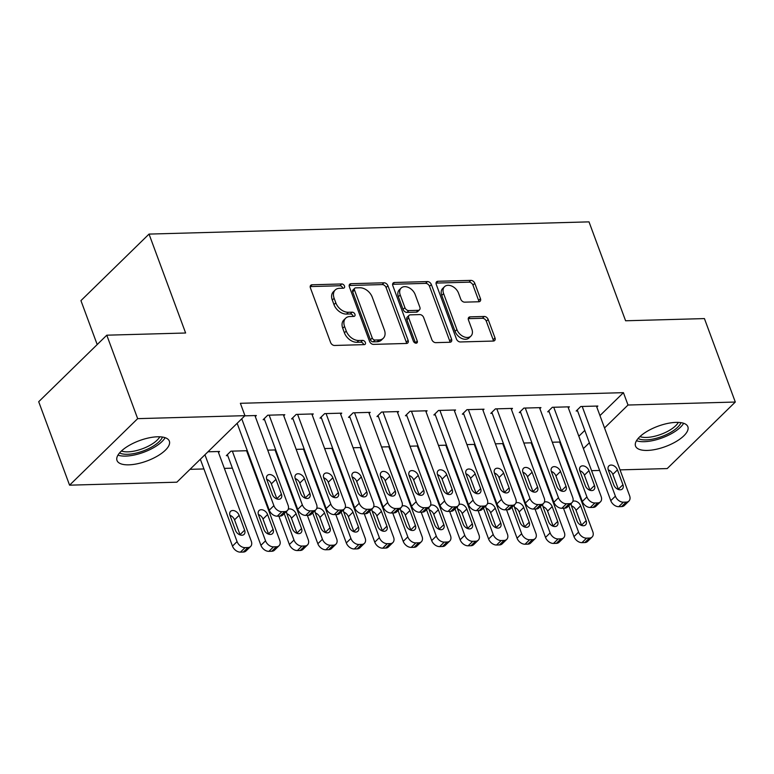 <?xml version="1.0" encoding="UTF-8"?>
<svg xmlns="http://www.w3.org/2000/svg" width="774" height="774" viewBox="0 0 774 774"><rect width="100%" height="100%" fill="white"/><g stroke="black" fill="none" stroke-linecap="round" stroke-linejoin="round"><path stroke-width="1.16" d="M344.498 286.032A2.457 1.703 45.7 0 0 341.75 283.961L312.077 284.784A3.512 2.438 45.7 0 0 310.742 285.306A3.512 2.438 45.7 0 0 310.403 287.889L330.604 342.505A3.512 2.438 45.7 0 0 334.523 345.465L364.196 344.633A2.457 1.703 45.7 0 0 365.135 344.275A2.457 1.703 45.7 0 0 365.367 342.456A2.457 1.703 45.7 0 0 362.629 340.386L358.788 340.492A11.233 7.808 45.7 0 1 346.259 331.04L344.575 326.483A11.233 7.808 45.7 0 1 345.659 318.201A11.233 7.808 45.7 0 1 349.925 316.527L353.766 316.421A2.457 1.703 45.7 0 0 354.695 316.053A2.457 1.703 45.7 0 0 354.927 314.244A2.457 1.703 45.7 0 0 352.189 312.174L348.348 312.28A11.233 7.808 45.7 0 1 335.819 302.818L334.136 298.271A11.233 7.808 45.7 0 1 335.219 289.989A11.233 7.808 45.7 0 1 339.486 288.315L343.327 288.209A2.457 1.703 45.7 0 0 344.256 287.841A2.457 1.703 45.7 0 0 344.498 286.032M342.766 288.218A2.457 1.703 45.7 0 0 342.65 287.822A2.457 1.703 45.7 0 0 339.912 285.751L310.229 286.583A3.512 2.438 45.7 0 0 310.19 286.583M363.645 344.653A2.457 1.703 45.7 0 0 363.528 344.256A2.457 1.703 45.7 0 0 360.79 342.185L356.949 342.292L358.788 340.492M353.205 316.44A2.457 1.703 45.7 0 0 353.089 316.044A2.457 1.703 45.7 0 0 350.351 313.973L346.51 314.08L348.348 312.28M647.345 450.429A27.903 10.846 -20.3 0 1 635.531 446.085A27.903 10.846 -20.3 0 1 647.432 431.157A27.903 10.846 -20.3 0 1 676.05 422.381A27.903 10.846 -20.3 0 1 687.863 426.726A27.903 10.846 -20.3 0 1 675.954 441.644A27.903 10.846 -20.3 0 1 647.345 450.429M128.823 464.835A27.903 10.846 -20.3 0 1 117.009 460.491A27.903 10.846 -20.3 0 1 128.91 445.563A27.903 10.846 -20.3 0 1 157.528 436.788A27.903 10.846 -20.3 0 1 169.342 441.132A27.903 10.846 -20.3 0 1 157.432 456.06A27.903 10.846 -20.3 0 1 128.823 464.835M478.796 301.763A3.512 2.438 45.7 0 0 480.122 301.241A3.512 2.438 45.7 0 0 480.461 298.648L474.801 283.323A3.512 2.438 45.7 0 0 470.882 280.372L437.92 281.281A3.512 2.438 45.7 0 0 436.584 281.804A3.512 2.438 45.7 0 0 436.246 284.397L456.447 339.012A3.512 2.438 45.7 0 0 460.366 341.963L493.328 341.053A3.512 2.438 45.7 0 0 494.654 340.521A3.512 2.438 45.7 0 0 495.002 337.938L488.152 319.43A3.512 2.438 45.7 0 0 484.234 316.469L470.128 316.866A3.512 2.438 45.7 0 0 468.802 317.388A3.512 2.438 45.7 0 0 468.454 319.981L471.85 329.153A9.394 6.521 45.7 0 1 470.94 336.08A9.394 6.521 45.7 0 1 463.433 336.584A9.394 6.521 45.7 0 1 456.912 329.569L443.608 293.617A9.394 6.521 45.7 0 1 444.518 286.69A9.394 6.521 45.7 0 1 452.026 286.187A9.394 6.521 45.7 0 1 458.556 293.201L460.772 299.199A3.512 2.438 45.7 0 0 464.69 302.15L478.796 301.763A3.512 2.438 45.7 0 0 478.622 300.447L472.953 285.122A3.512 2.438 45.7 0 0 469.044 282.171L436.081 283.081A3.512 2.438 45.7 0 0 436.033 283.081M599.956 415.599L623.438 392.66L240.375 403.302L244.952 415.667L176.859 482.192L69.573 485.172L137.666 418.647L244.952 415.667M623.438 392.66L628.014 405.025L735.3 402.035L667.207 468.57L620.032 469.876M69.573 485.172L38.7 401.716L106.793 335.19L185.625 333.004L149.034 234.087L589.014 221.867L625.595 320.775L704.427 318.588L735.3 402.035M106.793 335.19L137.666 418.647M387.919 285.741A3.512 2.438 45.7 0 0 384.001 282.781L351.038 283.7A3.512 2.438 45.7 0 0 349.713 284.222A3.512 2.438 45.7 0 0 349.374 286.815L369.575 341.421A3.512 2.438 45.7 0 0 373.484 344.382L406.447 343.463A3.512 2.438 45.7 0 0 407.782 342.94A3.512 2.438 45.7 0 0 408.121 340.347L387.919 285.741L386.081 287.541A3.512 2.438 45.7 0 0 382.163 284.58L349.2 285.5A3.512 2.438 45.7 0 0 349.161 285.5M394.479 282.491L427.442 281.581A3.512 2.438 45.7 0 1 431.36 284.532L451.561 339.147A3.512 2.438 45.7 0 1 451.223 341.731A3.512 2.438 45.7 0 1 449.887 342.253L435.781 342.65A3.512 2.438 45.7 0 1 431.863 339.689L423.668 317.543A3.512 2.438 45.7 0 0 419.76 314.583L410.404 314.844A3.512 2.438 45.7 0 0 409.069 315.366A3.512 2.438 45.7 0 0 408.73 317.959L417.254 341.015A2.457 1.703 45.7 0 1 417.022 342.834A2.457 1.703 45.7 0 1 415.058 342.959A2.457 1.703 45.7 0 1 413.345 341.121L392.805 285.606A3.512 2.438 45.7 0 1 393.153 283.013A3.512 2.438 45.7 0 1 394.479 282.491L392.641 284.29L425.603 283.371L427.442 281.581M149.034 234.087L80.941 300.622L97.195 344.565M568.339 407.859L569.393 406.824L552.326 407.298L547.721 411.797L549.143 411.749M523.853 443.028L531.883 442.805M532.067 443.299L531.535 443.812M511.421 409.436L512.475 408.401L495.408 408.875L490.803 413.374L492.225 413.335M466.935 444.605L474.965 444.382M475.149 444.886L474.617 445.398M454.502 411.013L455.567 409.988L438.49 410.462L433.885 414.951L435.307 414.912M410.017 446.192L418.047 445.969M418.231 446.463L417.699 446.975M397.584 412.6L398.649 411.565L381.572 412.039L376.967 416.538L378.389 416.499M353.099 447.769L361.129 447.546M361.313 448.049L360.781 448.562M340.666 414.177L341.731 413.152L324.654 413.626L320.049 418.115L321.471 418.076M296.181 449.355L304.211 449.133M304.395 449.626L303.863 450.139M283.748 415.764L284.813 414.729L267.736 415.203L263.131 419.702L264.553 419.663M247.293 450.71L230.923 451.165L226.327 455.663L227.75 455.625M247.477 451.213L246.945 451.726M563.153 451.561L563.675 451.039M578.836 436.226L584.796 430.412M190.017 469.334L203.93 468.947M224.354 468.386L232.384 468.164M252.817 467.593L253.524 467.573M281.272 466.799L281.988 466.78M309.735 466.006L310.442 465.987M338.19 465.222L338.906 465.203M366.653 464.429L367.36 464.41M395.108 463.636L395.824 463.616M423.572 462.842L424.278 462.823M452.026 462.059L452.742 462.039M480.49 461.265L481.196 461.246M508.944 460.472L509.66 460.453M537.408 459.679L538.114 459.659M207.964 451.803L219.545 451.484L218.491 452.519M244.768 415.841L256.349 415.522L255.294 416.557M267.717 450.149L275.747 449.917M275.931 450.42L275.409 450.932M312.212 414.97L313.267 413.935L296.19 414.419L291.595 418.908L293.017 418.869M324.635 448.562L332.665 448.339M332.849 448.833L332.327 449.355M369.13 413.393L370.185 412.358L353.108 412.832L348.513 417.331L349.935 417.292M381.553 446.985L389.583 446.762M389.767 447.256L389.245 447.769M426.048 411.807L427.103 410.781L410.026 411.255L405.431 415.744L406.853 415.706M438.471 445.398L446.501 445.176M446.685 445.669L446.163 446.192M482.966 410.23L484.021 409.194L466.945 409.669L462.349 414.167L463.771 414.129M495.389 443.821L503.419 443.599M503.603 444.092L503.081 444.605M539.884 408.643L540.939 407.617L523.863 408.091L519.267 412.581L520.689 412.542M552.307 442.235L560.337 442.012M560.521 442.505L559.999 443.028M596.802 407.066L597.857 406.031L580.781 406.505L576.185 411.004L577.607 410.965M567.729 463.926L568.251 463.403M583.412 448.591L589.372 442.776M604.533 427.964L628.014 405.025M609.051 470.186L608.364 470.205M599.608 470.447L591.578 470.669M580.587 470.979L579.91 470.989M571.144 471.24L570.438 471.26M335.219 289.989L333.381 291.779A11.233 7.808 45.7 0 0 332.298 300.07L334.136 298.271M346.51 314.08A11.233 7.808 45.7 0 1 333.981 304.617L332.298 300.07M345.659 318.201L343.82 320.001A11.233 7.808 45.7 0 0 342.737 328.282L344.575 326.483M356.949 342.292A11.233 7.808 45.7 0 1 344.42 332.83L342.737 328.282M406.495 343.463A3.512 2.438 45.7 0 0 406.282 342.147L386.081 287.541M355.682 287.86A2.457 1.703 45.7 0 0 354.753 288.228A2.457 1.703 45.7 0 0 354.511 290.037L372.246 337.977A2.457 1.703 45.7 0 0 374.993 340.047L379.037 339.931A11.233 7.808 45.7 0 0 383.304 338.257A11.233 7.808 45.7 0 0 384.388 329.976L372.265 297.206A11.233 7.808 45.7 0 0 359.736 287.754L355.682 287.86M354.753 288.228L352.915 290.027A2.457 1.703 45.7 0 0 352.673 291.837L354.511 290.037M383.304 338.257L381.456 340.057A11.233 7.808 45.7 0 1 377.199 341.731L373.145 341.847A2.457 1.703 45.7 0 1 370.407 339.776L352.673 291.837M449.926 342.253A3.512 2.438 45.7 0 0 449.723 340.947L429.522 286.332A3.512 2.438 45.7 0 0 425.603 283.371M409.069 315.366L407.23 317.166A3.512 2.438 45.7 0 0 406.892 319.759L415.415 342.814L417.254 341.015M415.174 294.565A9.394 6.521 45.7 0 0 408.643 287.551A9.394 6.521 45.7 0 0 401.135 288.054A9.394 6.521 45.7 0 0 400.226 294.981L404.908 307.646A3.512 2.438 45.7 0 0 408.827 310.597L418.183 310.335A3.512 2.438 45.7 0 0 419.518 309.813A3.512 2.438 45.7 0 0 419.856 307.23L415.174 294.565M401.135 288.054L399.297 289.853A9.394 6.521 45.7 0 0 398.387 296.771L400.226 294.981M419.518 309.813L417.679 311.612A3.512 2.438 45.7 0 1 416.344 312.135L406.989 312.396A3.512 2.438 45.7 0 1 403.07 309.445L398.387 296.771M444.518 286.69L442.68 288.489A9.394 6.521 45.7 0 0 441.77 295.416L443.608 293.617M470.94 336.08L469.102 337.88A9.394 6.521 45.7 0 1 461.594 338.383A9.394 6.521 45.7 0 1 455.064 331.369L441.77 295.416M493.367 341.044A3.512 2.438 45.7 0 0 493.154 339.738L486.314 321.229A3.512 2.438 45.7 0 0 482.396 318.269L468.289 318.665A3.512 2.438 45.7 0 0 468.251 318.665L470.128 316.866M200.34 459.253L232.471 546.115A7.15 4.973 -134.3 0 0 240.453 552.133L243.297 552.056A7.15 4.973 -134.3 0 0 246.006 550.991L250.612 546.492A7.15 4.973 45.7 0 0 251.298 541.22L218.123 451.523M250.612 546.492A7.15 4.973 45.7 0 1 247.893 547.557L245.048 547.644A7.15 4.973 45.7 0 1 237.076 541.616L204.946 454.754M240.124 534.94A5.728 3.976 45.7 0 0 240.027 534.66L234.532 519.828A5.728 3.976 45.7 0 0 229.926 515.3M244.623 530.161L239.137 515.329A5.728 3.976 45.7 0 0 235.161 511.053A5.728 3.976 45.7 0 0 230.584 511.362A5.728 3.976 45.7 0 0 230.033 515.581L235.519 530.422A5.728 3.976 45.7 0 0 239.495 534.689A5.728 3.976 45.7 0 0 244.071 534.389A5.728 3.976 45.7 0 0 244.623 530.161L240.027 534.66M254.927 415.561L288.102 505.258A7.15 4.973 45.7 0 1 287.415 510.53A7.15 4.973 45.7 0 1 284.706 511.595L281.852 511.682A7.15 4.973 45.7 0 1 273.88 505.654L241.749 418.792M237.144 423.291L269.275 510.153L273.88 505.654M281.426 494.199A5.728 3.976 -134.3 0 1 280.875 498.427A5.728 3.976 -134.3 0 1 276.299 498.727A5.728 3.976 -134.3 0 1 272.322 494.46L266.837 479.619A5.728 3.976 -134.3 0 1 267.388 475.4A5.728 3.976 -134.3 0 1 271.964 475.091A5.728 3.976 -134.3 0 1 275.941 479.367L281.426 494.199L276.831 498.698A5.728 3.976 -134.3 0 1 276.928 498.988M266.74 479.338A5.728 3.976 -134.3 0 1 271.345 483.866L276.831 498.698M287.415 510.53L282.81 515.029A7.15 4.973 -134.3 0 1 280.101 516.094L277.256 516.171A7.15 4.973 -134.3 0 1 269.275 510.153M227.382 454.628L260.925 545.322A7.15 4.973 -134.3 0 0 268.907 551.349L271.751 551.262A7.15 4.973 -134.3 0 0 274.47 550.198L279.066 545.709A7.15 4.973 45.7 0 0 279.762 540.426L246.577 450.729M279.066 545.709A7.15 4.973 45.7 0 1 276.357 546.773L273.512 546.85A7.15 4.973 45.7 0 1 265.53 540.823L232.345 451.126M268.578 534.157A5.728 3.976 45.7 0 0 268.481 533.866L262.996 519.035A5.728 3.976 45.7 0 0 258.39 514.507M273.087 529.377L267.591 514.536A5.728 3.976 45.7 0 0 263.615 510.26A5.728 3.976 45.7 0 0 259.038 510.569A5.728 3.976 45.7 0 0 258.487 514.787L263.973 529.629A5.728 3.976 45.7 0 0 267.949 533.905A5.728 3.976 45.7 0 0 272.525 533.596A5.728 3.976 45.7 0 0 273.087 529.377L268.481 533.866M278.882 516.132L289.389 544.528A7.15 4.973 -134.3 0 0 297.371 550.556L300.215 550.478A7.15 4.973 -134.3 0 0 302.924 549.414L307.53 544.915A7.15 4.973 45.7 0 0 308.216 539.642L275.041 449.946M307.53 544.915A7.15 4.973 45.7 0 1 304.811 545.98L301.966 546.057A7.15 4.973 45.7 0 1 293.985 540.039L284.232 513.646M297.042 533.363A5.728 3.976 45.7 0 0 296.945 533.083L291.45 518.241A5.728 3.976 45.7 0 0 286.844 513.713M286.699 511.237A5.728 3.976 45.7 0 0 286.951 514.004L292.437 528.836A5.728 3.976 45.7 0 0 296.413 533.112A5.728 3.976 45.7 0 0 300.989 532.802A5.728 3.976 45.7 0 0 301.541 528.584L296.055 513.743A5.728 3.976 45.7 0 0 288.247 509.253M283.381 414.767L316.566 504.464A7.15 4.973 45.7 0 1 315.869 509.747A7.15 4.973 45.7 0 1 313.16 510.811L310.316 510.888A7.15 4.973 45.7 0 1 302.334 504.861L269.159 415.164M264.186 418.666L297.738 509.36L302.334 504.861M309.89 493.415A5.728 3.976 -134.3 0 1 309.339 497.634A5.728 3.976 -134.3 0 1 304.753 497.943A5.728 3.976 -134.3 0 1 300.786 493.667L295.291 478.825A5.728 3.976 -134.3 0 1 295.852 474.607A5.728 3.976 -134.3 0 1 300.428 474.298A5.728 3.976 -134.3 0 1 304.405 478.574L309.89 493.415L305.285 497.905A5.728 3.976 -134.3 0 1 305.382 498.195M295.194 478.545A5.728 3.976 -134.3 0 1 299.799 483.073L305.285 497.905M315.869 509.747L311.274 514.236A7.15 4.973 -134.3 0 1 308.565 515.3L305.711 515.387A7.15 4.973 -134.3 0 1 297.738 509.36M311.845 413.984L345.02 503.681A7.15 4.973 45.7 0 1 344.333 508.953A7.15 4.973 45.7 0 1 341.624 510.018L338.77 510.095A7.15 4.973 45.7 0 1 330.798 504.077L297.613 414.371M292.649 417.883L326.193 508.566L330.798 504.077M338.344 492.622A5.728 3.976 -134.3 0 1 337.793 496.84A5.728 3.976 -134.3 0 1 333.217 497.15A5.728 3.976 -134.3 0 1 329.24 492.874L323.755 478.042A5.728 3.976 -134.3 0 1 324.306 473.814A5.728 3.976 -134.3 0 1 328.882 473.514A5.728 3.976 -134.3 0 1 332.859 477.781L338.344 492.622L333.749 497.121A5.728 3.976 -134.3 0 1 333.846 497.401M323.658 477.752A5.728 3.976 -134.3 0 1 328.263 482.279L333.749 497.121M344.333 508.953L339.728 513.452A7.15 4.973 -134.3 0 1 337.019 514.516L334.174 514.594A7.15 4.973 -134.3 0 1 326.193 508.566M162.463 437.049A24.139 9.385 -20.3 0 1 150.398 447.759A24.139 9.385 -20.3 0 1 119.573 452.916M121.431 450.99A22.359 8.688 159.7 0 0 149.053 445.805A22.359 8.688 159.7 0 0 159.802 436.797M117.958 455.131A27.719 10.768 159.7 0 0 151.946 448.591A27.719 10.768 159.7 0 0 165.133 437.678M680.985 422.643A24.139 9.385 -20.3 0 1 668.92 433.353A24.139 9.385 -20.3 0 1 638.095 438.51M639.953 436.584A22.359 8.688 159.7 0 0 667.575 431.389A22.359 8.688 159.7 0 0 678.324 422.391M636.48 440.725A27.719 10.768 159.7 0 0 670.468 434.185A27.719 10.768 159.7 0 0 683.655 423.272M307.346 515.339L317.843 543.735A7.15 4.973 -134.3 0 0 325.825 549.763L328.669 549.685A7.15 4.973 -134.3 0 0 331.388 548.621L335.984 544.122A7.15 4.973 45.7 0 0 336.68 538.849L303.495 449.152M335.984 544.122A7.15 4.973 45.7 0 1 333.275 545.186L330.43 545.264A7.15 4.973 45.7 0 1 322.448 539.246L312.686 512.852M325.496 532.57A5.728 3.976 45.7 0 0 325.399 532.289L319.914 517.448A5.728 3.976 45.7 0 0 315.308 512.92M315.153 510.443A5.728 3.976 45.7 0 0 315.405 513.21L320.891 528.042A5.728 3.976 45.7 0 0 324.867 532.319A5.728 3.976 45.7 0 0 329.443 532.009A5.728 3.976 45.7 0 0 330.005 527.791L324.509 512.959A5.728 3.976 45.7 0 0 316.711 508.47M335.8 514.546L346.307 542.951A7.15 4.973 -134.3 0 0 354.289 548.969L357.133 548.892A7.15 4.973 -134.3 0 0 359.842 547.828L364.448 543.329A7.15 4.973 45.7 0 0 365.135 538.056L331.959 448.359M364.448 543.329A7.15 4.973 45.7 0 1 361.729 544.403L358.884 544.48A7.15 4.973 45.7 0 1 350.903 538.452L341.15 512.069M353.96 531.786A5.728 3.976 45.7 0 0 353.863 531.496L348.368 516.664A5.728 3.976 45.7 0 0 343.762 512.136M343.617 509.65A5.728 3.976 45.7 0 0 343.869 512.417L349.355 527.258A5.728 3.976 45.7 0 0 353.331 531.525A5.728 3.976 45.7 0 0 357.907 531.225A5.728 3.976 45.7 0 0 358.459 526.997L352.973 512.165A5.728 3.976 45.7 0 0 345.165 507.676M340.299 413.19L373.484 502.887A7.15 4.973 45.7 0 1 372.787 508.16A7.15 4.973 45.7 0 1 370.078 509.224L367.234 509.302A7.15 4.973 45.7 0 1 359.252 503.284L326.077 413.587M321.104 417.089L354.656 507.773L359.252 503.284M366.808 491.829A5.728 3.976 -134.3 0 1 366.257 496.047A5.728 3.976 -134.3 0 1 361.671 496.357A5.728 3.976 -134.3 0 1 357.704 492.08L352.209 477.248A5.728 3.976 -134.3 0 1 352.77 473.03A5.728 3.976 -134.3 0 1 357.346 472.721A5.728 3.976 -134.3 0 1 361.323 476.997L366.808 491.829L362.203 496.327A5.728 3.976 -134.3 0 1 362.3 496.608M352.112 476.958A5.728 3.976 -134.3 0 1 356.717 481.486L362.203 496.327M372.787 508.16L368.192 512.659A7.15 4.973 -134.3 0 1 365.473 513.723L362.629 513.801A7.15 4.973 -134.3 0 1 354.656 507.773M368.763 412.397L401.938 502.094A7.15 4.973 45.7 0 1 401.251 507.367A7.15 4.973 45.7 0 1 398.542 508.441L395.688 508.518A7.15 4.973 45.7 0 1 387.716 502.49L354.531 412.794M349.567 416.296L383.111 506.989L387.716 502.49M395.262 491.045A5.728 3.976 -134.3 0 1 394.711 495.263A5.728 3.976 -134.3 0 1 390.135 495.563A5.728 3.976 -134.3 0 1 386.158 491.297L380.673 476.455A5.728 3.976 -134.3 0 1 381.224 472.237A5.728 3.976 -134.3 0 1 385.8 471.927A5.728 3.976 -134.3 0 1 389.777 476.204L395.262 491.045L390.667 495.534A5.728 3.976 -134.3 0 1 390.764 495.824M380.576 476.174A5.728 3.976 -134.3 0 1 385.181 480.702L390.667 495.534M401.251 507.367L396.646 511.866A7.15 4.973 -134.3 0 1 393.937 512.93L391.093 513.007A7.15 4.973 -134.3 0 1 383.111 506.989M364.264 513.752L374.761 542.158A7.15 4.973 -134.3 0 0 382.743 548.186L385.587 548.098A7.15 4.973 -134.3 0 0 388.306 547.034L392.902 542.545A7.15 4.973 45.7 0 0 393.598 537.262L360.413 447.566M392.902 542.545A7.15 4.973 45.7 0 1 390.193 543.609L387.348 543.687A7.15 4.973 45.7 0 1 379.366 537.659L369.604 511.275M382.414 530.993A5.728 3.976 45.7 0 0 382.317 530.703L376.832 515.871A5.728 3.976 45.7 0 0 372.226 511.343M372.071 508.866A5.728 3.976 45.7 0 0 372.323 511.624L377.809 526.465A5.728 3.976 45.7 0 0 381.785 530.741A5.728 3.976 45.7 0 0 386.361 530.432A5.728 3.976 45.7 0 0 386.923 526.214L381.427 511.372A5.728 3.976 45.7 0 0 373.629 506.883M397.217 411.604L430.402 501.31A7.15 4.973 45.7 0 1 429.705 506.583A7.15 4.973 45.7 0 1 426.996 507.647L424.152 507.725A7.15 4.973 45.7 0 1 416.17 501.697L382.995 412M378.022 415.503L411.575 506.196L416.17 501.697M423.726 490.252A5.728 3.976 -134.3 0 1 423.175 494.47A5.728 3.976 -134.3 0 1 418.589 494.779A5.728 3.976 -134.3 0 1 414.622 490.503L409.127 475.662A5.728 3.976 -134.3 0 1 409.688 471.443A5.728 3.976 -134.3 0 1 414.264 471.143A5.728 3.976 -134.3 0 1 418.241 475.41L423.726 490.252L419.121 494.741A5.728 3.976 -134.3 0 1 419.218 495.031M409.03 475.381A5.728 3.976 -134.3 0 1 413.635 479.909L419.121 494.741M429.705 506.583L425.11 511.072A7.15 4.973 -134.3 0 1 422.391 512.136L419.547 512.224A7.15 4.973 -134.3 0 1 411.575 506.196M392.718 512.969L403.225 541.365A7.15 4.973 -134.3 0 0 411.207 547.392L414.051 547.315A7.15 4.973 -134.3 0 0 416.76 546.25L421.366 541.752A7.15 4.973 45.7 0 0 422.053 536.479L388.877 446.782M421.366 541.752A7.15 4.973 45.7 0 1 418.647 542.816L415.802 542.893A7.15 4.973 45.7 0 1 407.821 536.875L398.068 510.482M410.878 530.2A5.728 3.976 45.7 0 0 410.781 529.919L405.286 515.078A5.728 3.976 45.7 0 0 400.68 510.55M400.535 508.073A5.728 3.976 45.7 0 0 400.787 510.84L406.273 525.672A5.728 3.976 45.7 0 0 410.249 529.948A5.728 3.976 45.7 0 0 414.825 529.639A5.728 3.976 45.7 0 0 415.377 525.42L409.891 510.588A5.728 3.976 45.7 0 0 402.083 506.09M425.681 410.82L458.856 500.517A7.15 4.973 45.7 0 1 458.169 505.79A7.15 4.973 45.7 0 1 455.46 506.854L452.606 506.931A7.15 4.973 45.7 0 1 444.634 500.913L411.449 411.217M406.485 414.719L440.029 505.403L444.634 500.913M452.18 489.458A5.728 3.976 -134.3 0 1 451.629 493.677A5.728 3.976 -134.3 0 1 447.053 493.986A5.728 3.976 -134.3 0 1 443.076 489.71L437.591 474.878A5.728 3.976 -134.3 0 1 438.142 470.66A5.728 3.976 -134.3 0 1 442.718 470.35A5.728 3.976 -134.3 0 1 446.695 474.626L452.18 489.458L447.585 493.957A5.728 3.976 -134.3 0 1 447.682 494.238M437.494 474.588A5.728 3.976 -134.3 0 1 442.089 479.116L447.585 493.957M458.169 505.79L453.564 510.289A7.15 4.973 -134.3 0 1 450.855 511.353L448.011 511.43A7.15 4.973 -134.3 0 1 440.029 505.403M421.182 512.175L431.679 540.581A7.15 4.973 -134.3 0 0 439.661 546.599L442.505 546.521A7.15 4.973 -134.3 0 0 445.224 545.457L449.82 540.958A7.15 4.973 45.7 0 0 450.516 535.685L417.331 445.988M449.82 540.958A7.15 4.973 45.7 0 1 447.111 542.023L444.266 542.1A7.15 4.973 45.7 0 1 436.284 536.082L426.522 509.689M439.332 529.406A5.728 3.976 45.7 0 0 439.235 529.126L433.75 514.284A5.728 3.976 45.7 0 0 429.144 509.756M428.989 507.28A5.728 3.976 45.7 0 0 429.241 510.047L434.727 524.878A5.728 3.976 45.7 0 0 438.703 529.155A5.728 3.976 45.7 0 0 443.279 528.845A5.728 3.976 45.7 0 0 443.841 524.627L438.345 509.795A5.728 3.976 45.7 0 0 430.547 505.306M454.135 410.026L487.32 499.723A7.15 4.973 45.7 0 1 486.623 504.996A7.15 4.973 45.7 0 1 483.914 506.061L481.07 506.148A7.15 4.973 45.7 0 1 473.088 500.12L439.913 410.423M434.94 413.926L468.493 504.619L473.088 500.12M480.644 488.665A5.728 3.976 -134.3 0 1 480.093 492.883A5.728 3.976 -134.3 0 1 475.507 493.193A5.728 3.976 -134.3 0 1 471.53 488.916L466.045 474.085A5.728 3.976 -134.3 0 1 466.606 469.866A5.728 3.976 -134.3 0 1 471.182 469.557A5.728 3.976 -134.3 0 1 475.159 473.833L480.644 488.665L476.039 493.164A5.728 3.976 -134.3 0 1 476.136 493.444M465.948 473.804A5.728 3.976 -134.3 0 1 470.553 478.322L476.039 493.164M486.623 504.996L482.028 509.495A7.15 4.973 -134.3 0 1 479.309 510.559L476.465 510.637A7.15 4.973 -134.3 0 1 468.493 504.619M449.636 511.382L460.143 539.788A7.15 4.973 -134.3 0 0 468.125 545.805L470.969 545.728A7.15 4.973 -134.3 0 0 473.678 544.664L478.284 540.165A7.15 4.973 45.7 0 0 478.971 534.892L445.795 445.195M478.284 540.165A7.15 4.973 45.7 0 1 475.565 541.239L472.721 541.316A7.15 4.973 45.7 0 1 464.739 535.289L454.986 508.905M467.796 528.623A5.728 3.976 45.7 0 0 467.69 528.332L462.204 513.501A5.728 3.976 45.7 0 0 457.598 508.973M457.453 506.496A5.728 3.976 45.7 0 0 457.695 509.253L463.191 524.095A5.728 3.976 45.7 0 0 467.167 528.361A5.728 3.976 45.7 0 0 471.743 528.062A5.728 3.976 45.7 0 0 472.295 523.843L466.809 509.002A5.728 3.976 45.7 0 0 459.001 504.513M482.599 409.233L515.774 498.93A7.15 4.973 45.7 0 1 515.087 504.213A7.15 4.973 45.7 0 1 512.369 505.277L509.524 505.354A7.15 4.973 45.7 0 1 501.552 499.327L468.367 409.63M463.403 413.132L496.947 503.826L501.552 499.327M509.099 487.881A5.728 3.976 -134.3 0 1 508.547 492.1A5.728 3.976 -134.3 0 1 503.971 492.399A5.728 3.976 -134.3 0 1 499.994 488.133L494.509 473.291A5.728 3.976 -134.3 0 1 495.06 469.073A5.728 3.976 -134.3 0 1 499.636 468.763A5.728 3.976 -134.3 0 1 503.613 473.04L509.099 487.881L504.503 492.37A5.728 3.976 -134.3 0 1 504.6 492.661M494.412 473.011A5.728 3.976 -134.3 0 1 499.007 477.539L504.503 492.37M515.087 504.213L510.482 508.702A7.15 4.973 -134.3 0 1 507.773 509.766L504.929 509.843A7.15 4.973 -134.3 0 1 496.947 503.826M478.1 510.588L488.597 538.994A7.15 4.973 -134.3 0 0 496.579 545.022L499.424 544.935A7.15 4.973 -134.3 0 0 502.142 543.87L506.738 539.381A7.15 4.973 45.7 0 0 507.434 534.108L474.249 444.402M506.738 539.381A7.15 4.973 45.7 0 1 504.029 540.446L501.184 540.523A7.15 4.973 45.7 0 1 493.202 534.495L483.44 508.112M496.25 527.829A5.728 3.976 45.7 0 0 496.153 527.539L490.668 512.707A5.728 3.976 45.7 0 0 486.062 508.179M485.908 505.703A5.728 3.976 45.7 0 0 486.159 508.46L491.645 523.301A5.728 3.976 45.7 0 0 495.621 527.578A5.728 3.976 45.7 0 0 500.197 527.268A5.728 3.976 45.7 0 0 500.759 523.05L495.263 508.208A5.728 3.976 45.7 0 0 487.465 503.719M511.053 408.44L544.238 498.146A7.15 4.973 45.7 0 1 543.541 503.419A7.15 4.973 45.7 0 1 540.832 504.484L537.988 504.561A7.15 4.973 45.7 0 1 530.006 498.533L496.831 408.836M491.858 412.339L525.411 503.032L530.006 498.533M537.562 487.088A5.728 3.976 -134.3 0 1 537.001 491.306A5.728 3.976 -134.3 0 1 532.425 491.616A5.728 3.976 -134.3 0 1 528.449 487.339L522.963 472.508A5.728 3.976 -134.3 0 1 523.514 468.28A5.728 3.976 -134.3 0 1 528.1 467.98A5.728 3.976 -134.3 0 1 532.077 472.246L537.562 487.088L532.957 491.577A5.728 3.976 -134.3 0 1 533.054 491.867M522.866 472.217A5.728 3.976 -134.3 0 1 527.471 476.745L532.957 491.577M543.541 503.419L538.946 507.908A7.15 4.973 -134.3 0 1 536.227 508.982L533.383 509.06A7.15 4.973 -134.3 0 1 525.411 503.032M506.554 509.805L517.061 538.201A7.15 4.973 -134.3 0 0 525.043 544.228L527.887 544.151A7.15 4.973 -134.3 0 0 530.596 543.087L535.202 538.588A7.15 4.973 45.7 0 0 535.889 533.315L502.713 443.618M535.202 538.588A7.15 4.973 45.7 0 1 532.483 539.652L529.639 539.73A7.15 4.973 45.7 0 1 521.657 533.712L511.904 507.318M524.714 527.036A5.728 3.976 45.7 0 0 524.608 526.755L519.122 511.914A5.728 3.976 45.7 0 0 514.516 507.386M514.371 504.909A5.728 3.976 45.7 0 0 514.613 507.676L520.109 522.508A5.728 3.976 45.7 0 0 524.085 526.784A5.728 3.976 45.7 0 0 528.661 526.475A5.728 3.976 45.7 0 0 529.213 522.256L523.727 507.425A5.728 3.976 45.7 0 0 515.919 502.926M539.517 407.656L572.692 497.353A7.15 4.973 45.7 0 1 572.005 502.626A7.15 4.973 45.7 0 1 569.287 503.69L566.442 503.768A7.15 4.973 45.7 0 1 558.47 497.75L525.285 408.053M520.322 411.555L553.865 502.239L558.47 497.75M566.017 486.295A5.728 3.976 -134.3 0 1 565.465 490.513A5.728 3.976 -134.3 0 1 560.889 490.822A5.728 3.976 -134.3 0 1 556.912 486.546L551.427 471.714A5.728 3.976 -134.3 0 1 551.978 467.496A5.728 3.976 -134.3 0 1 556.554 467.186A5.728 3.976 -134.3 0 1 560.531 471.463L566.017 486.295L561.421 490.793A5.728 3.976 -134.3 0 1 561.518 491.074M551.33 471.424A5.728 3.976 -134.3 0 1 555.926 475.952L561.421 490.793M572.005 502.626L567.4 507.125A7.15 4.973 -134.3 0 1 564.691 508.189L561.847 508.266A7.15 4.973 -134.3 0 1 553.865 502.239M535.018 509.011L545.515 537.417A7.15 4.973 -134.3 0 0 553.497 543.435L556.342 543.358A7.15 4.973 -134.3 0 0 559.06 542.293L563.656 537.795A7.15 4.973 45.7 0 0 564.352 532.522L531.167 442.825M563.656 537.795A7.15 4.973 45.7 0 1 560.947 538.859L558.102 538.946A7.15 4.973 45.7 0 1 550.12 532.918L540.358 506.535M553.168 526.243A5.728 3.976 45.7 0 0 553.071 525.962L547.586 511.121A5.728 3.976 45.7 0 0 542.98 506.602M542.826 504.116A5.728 3.976 45.7 0 0 543.077 506.883L548.563 521.715A5.728 3.976 45.7 0 0 552.539 525.991A5.728 3.976 45.7 0 0 557.116 525.681A5.728 3.976 45.7 0 0 557.677 521.463L552.181 506.631A5.728 3.976 45.7 0 0 544.383 502.142M567.971 406.863L601.156 496.56A7.15 4.973 45.7 0 1 600.46 501.833A7.15 4.973 45.7 0 1 597.751 502.897L594.906 502.984A7.15 4.973 45.7 0 1 586.924 496.956L553.749 407.259M548.776 410.762L582.329 501.455L586.924 496.956M594.48 485.501A5.728 3.976 -134.3 0 1 593.919 489.729A5.728 3.976 -134.3 0 1 589.343 490.029A5.728 3.976 -134.3 0 1 585.367 485.762L579.881 470.921A5.728 3.976 -134.3 0 1 580.432 466.703A5.728 3.976 -134.3 0 1 585.018 466.393A5.728 3.976 -134.3 0 1 588.985 470.669L594.48 485.501L589.875 490A5.728 3.976 -134.3 0 1 589.972 490.281M579.784 470.64A5.728 3.976 -134.3 0 1 584.389 475.168L589.875 490M600.46 501.833L595.864 506.331A7.15 4.973 -134.3 0 1 593.145 507.396L590.301 507.473A7.15 4.973 -134.3 0 1 582.329 501.455M563.472 508.218L573.979 536.624A7.15 4.973 -134.3 0 0 581.961 542.642L584.805 542.564A7.15 4.973 -134.3 0 0 587.514 541.5L592.12 537.011A7.15 4.973 45.7 0 0 592.807 531.728L559.631 442.031M592.12 537.011A7.15 4.973 45.7 0 1 589.401 538.075L586.557 538.153A7.15 4.973 45.7 0 1 578.575 532.125L568.822 505.741M581.632 525.459A5.728 3.976 45.7 0 0 581.526 525.169L576.04 510.337A5.728 3.976 45.7 0 0 571.435 505.809M571.289 503.332A5.728 3.976 45.7 0 0 571.531 506.09L577.027 520.931A5.728 3.976 45.7 0 0 581.003 525.207A5.728 3.976 45.7 0 0 585.579 524.898A5.728 3.976 45.7 0 0 586.131 520.679L580.645 505.838A5.728 3.976 45.7 0 0 572.837 501.349M596.435 406.069L629.61 495.766A7.15 4.973 45.7 0 1 628.923 501.049A7.15 4.973 45.7 0 1 626.205 502.113L623.36 502.191A7.15 4.973 45.7 0 1 615.388 496.163L582.203 406.466M577.24 409.968L610.783 500.662L615.388 496.163M622.935 484.718A5.728 3.976 -134.3 0 1 622.383 488.936A5.728 3.976 -134.3 0 1 617.807 489.245A5.728 3.976 -134.3 0 1 613.83 484.969L608.345 470.128A5.728 3.976 -134.3 0 1 608.896 465.909A5.728 3.976 -134.3 0 1 613.472 465.6A5.728 3.976 -134.3 0 1 617.449 469.876L622.935 484.718L618.339 489.207A5.728 3.976 -134.3 0 1 618.436 489.497M608.248 469.847A5.728 3.976 -134.3 0 1 612.844 474.375L618.339 489.207M628.923 501.049L624.318 505.538A7.15 4.973 -134.3 0 1 621.609 506.602L618.765 506.68A7.15 4.973 -134.3 0 1 610.783 500.662M339.912 285.751L341.75 283.961M360.79 342.185L362.629 340.386M350.351 313.973L352.189 312.174M333.981 304.617L335.819 302.818M344.42 332.83L346.259 331.04M310.229 286.583L312.077 284.784M406.282 342.147L408.121 340.347M349.2 285.5L351.038 283.7M382.163 284.58L384.001 282.781M370.407 339.776L372.246 337.977M373.145 341.847L374.993 340.047M377.199 341.731L379.037 339.931M429.522 286.332L431.36 284.532M449.723 340.947L451.561 339.147M406.892 319.759L408.73 317.959M403.07 309.445L404.908 307.646M406.989 312.396L408.827 310.597M416.344 312.135L418.183 310.335M455.064 331.369L456.912 329.569M482.396 318.269L484.234 316.469M486.314 321.229L488.152 319.43M493.154 339.738L495.002 337.938M436.081 283.081L437.92 281.281M469.044 282.171L470.882 280.372M472.953 285.122L474.801 283.323M478.622 300.447L480.461 298.648M237.076 541.616L232.471 546.115M245.048 547.644L240.453 552.133M247.893 547.557L243.297 552.056M234.532 519.828L239.137 515.329M280.101 516.094L284.706 511.595M277.256 516.171L281.852 511.682M275.941 479.367L271.345 483.866M265.53 540.823L260.925 545.322M273.512 546.85L268.907 551.349M276.357 546.773L271.751 551.262M262.996 519.035L267.591 514.536M293.985 540.039L289.389 544.528M301.966 546.057L297.371 550.556M304.811 545.98L300.215 550.478M296.945 533.083L301.541 528.584M291.45 518.241L296.055 513.743M308.565 515.3L313.16 510.811M305.711 515.387L310.316 510.888M304.405 478.574L299.799 483.073M337.019 514.516L341.624 510.018M334.174 514.594L338.77 510.095M332.859 477.781L328.263 482.279M322.448 539.246L317.843 543.735M330.43 545.264L325.825 549.763M333.275 545.186L328.669 549.685M325.399 532.289L330.005 527.791M319.914 517.448L324.509 512.959M350.903 538.452L346.307 542.951M358.884 544.48L354.289 548.969M361.729 544.403L357.133 548.892M353.863 531.496L358.459 526.997M348.368 516.664L352.973 512.165M365.473 513.723L370.078 509.224M362.629 513.801L367.234 509.302M361.323 476.997L356.717 481.486M393.937 512.93L398.542 508.441M391.093 513.007L395.688 508.518M389.777 476.204L385.181 480.702M379.366 537.659L374.761 542.158M387.348 543.687L382.743 548.186M390.193 543.609L385.587 548.098M382.317 530.703L386.923 526.214M376.832 515.871L381.427 511.372M422.391 512.136L426.996 507.647M419.547 512.224L424.152 507.725M418.241 475.41L413.635 479.909M407.821 536.875L403.225 541.365M415.802 542.893L411.207 547.392M418.647 542.816L414.051 547.315M410.781 529.919L415.377 525.42M405.286 515.078L409.891 510.588M450.855 511.353L455.46 506.854M448.011 511.43L452.606 506.931M446.695 474.626L442.089 479.116M436.284 536.082L431.679 540.581M444.266 542.1L439.661 546.599M447.111 542.023L442.505 546.521M439.235 529.126L443.841 524.627M433.75 514.284L438.345 509.795M479.309 510.559L483.914 506.061M476.465 510.637L481.07 506.148M475.159 473.833L470.553 478.322M464.739 535.289L460.143 539.788M472.721 541.316L468.125 545.805M475.565 541.239L470.969 545.728M467.69 528.332L472.295 523.843M462.204 513.501L466.809 509.002M507.773 509.766L512.369 505.277M504.929 509.843L509.524 505.354M503.613 473.04L499.007 477.539M493.202 534.495L488.597 538.994M501.184 540.523L496.579 545.022M504.029 540.446L499.424 544.935M496.153 527.539L500.759 523.05M490.668 512.707L495.263 508.208M536.227 508.982L540.832 504.484M533.383 509.06L537.988 504.561M532.077 472.246L527.471 476.745M521.657 533.712L517.061 538.201M529.639 539.73L525.043 544.228M532.483 539.652L527.887 544.151M524.608 526.755L529.213 522.256M519.122 511.914L523.727 507.425M564.691 508.189L569.287 503.69M561.847 508.266L566.442 503.768M560.531 471.463L555.926 475.952M550.12 532.918L545.515 537.417M558.102 538.946L553.497 543.435M560.947 538.859L556.342 543.358M553.071 525.962L557.677 521.463M547.586 511.121L552.181 506.631M593.145 507.396L597.751 502.897M590.301 507.473L594.906 502.984M588.985 470.669L584.389 475.168M578.575 532.125L573.979 536.624M586.557 538.153L581.961 542.642M589.401 538.075L584.805 542.564M581.526 525.169L586.131 520.679M576.04 510.337L580.645 505.838M621.609 506.602L626.205 502.113M618.765 506.68L623.36 502.191M617.449 469.876L612.844 474.375"/></g></svg>
